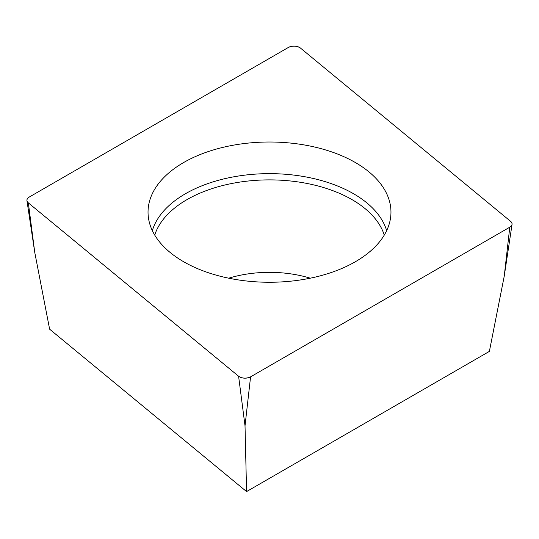 <?xml version="1.0" encoding="UTF-8"?>
<svg xmlns="http://www.w3.org/2000/svg" width="539" height="539" viewBox="0 0 539 539"><rect width="100%" height="100%" fill="white"/><g stroke="black" fill="none" stroke-linecap="round" stroke-linejoin="round"><path stroke-width="0.81" d="M509.779 227.195L504.234 276.177L489.378 351.394L246.572 491.575L49.622 329.188L34.765 252.468L26.95 200.67A7.849 4.528 0 0 0 28.338 202.88L238.595 376.242A7.849 4.528 0 0 0 250.574 376.849L509.779 227.195A7.849 4.528 0 0 0 512.05 224.386A7.849 4.528 0 0 0 510.662 221.394L300.405 48.025A7.849 4.528 0 0 0 288.426 47.425L29.221 197.072A7.849 4.528 0 0 0 26.95 200.67M246.572 491.575L245.023 425.83L238.595 376.242M280.085 142.276A121.464 70.131 0 0 0 148.185 215.6A121.464 70.131 0 0 0 269.5 282.261A121.464 70.131 0 0 0 390.815 215.6A121.464 70.131 0 0 0 280.085 142.276M29.247 197.058C26.512 198.878 26.222 200.825 28.365 202.9L238.548 376.202C242.254 378.553 246.283 378.755 250.635 376.815L509.753 227.215C512.488 225.39 512.778 223.442 510.635 221.374L300.452 48.065C296.746 45.721 292.717 45.512 288.365 47.459L29.247 197.058M250.574 376.849L245.023 425.83M28.338 202.88L34.765 252.468M152.335 230.638A118.883 68.635 180 0 1 279.862 173.902A118.883 68.635 180 0 1 386.665 230.638M384.273 235.092A116.687 67.368 0 0 0 279.667 180.141A116.687 67.368 0 0 0 154.727 235.092M228.731 278.191A87.008 50.235 180 0 1 277.086 272.532A87.008 50.235 180 0 1 310.269 278.191M504.234 276.177L512.05 224.386"/></g></svg>
